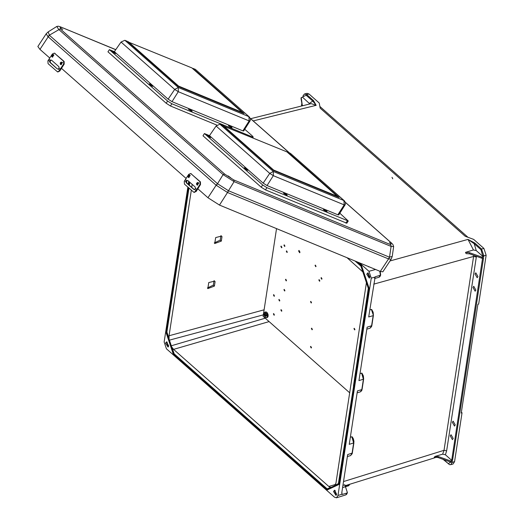 <?xml version="1.0" encoding="UTF-8"?>
<svg xmlns="http://www.w3.org/2000/svg" width="524" height="524" viewBox="0 0 524 524"><rect width="100%" height="100%" fill="white"/><g stroke="black" fill="none" stroke-linecap="round" stroke-linejoin="round"><path stroke-width="0.79" d="M475.884 290.073L473.735 286.327L472.962 287.493L475.111 291.239L475.884 290.073M455.251 424.912L453.103 421.165L452.33 422.331L454.478 426.078L455.251 424.912M475.032 273.96L477.181 277.707L477.954 276.534L475.812 272.788L475.032 273.96M368.444 273.115L367.992 274.072L369.695 277.602M366.761 274.183L369.296 278.093L369.892 276.947L367.848 272.906L366.761 274.183M453.181 438.45L452.409 439.616L450.26 435.87L451.033 434.704L453.181 438.45M336.441 494.931L334.731 491.401L335.19 490.451M336.631 494.283L336.041 495.422L333.506 491.519L334.587 490.235L336.631 494.283M167.195 342.08L166.737 343.037L168.446 346.567M168.636 345.912L166.593 341.871L165.505 343.148L168.04 347.058L168.636 345.912M192.197 184.389L191.738 187.409M191.312 190.179L169.042 335.733L264.083 309.841M188.941 188.083L166.92 332.006L169.069 338.471L169.042 335.733M269.074 321.618L173.582 349.377L172.023 347.353L174.171 353.811L327.159 488.925L327.015 489.292M173.582 349.377L328.803 486.462L330.539 487.346L327.159 488.925M215.089 281.676L214.408 286.117L207.812 288.573L208.775 282.6L214.637 281.093L215.089 281.676L214.021 280.694L213.34 285.148L207.36 287.99M221.98 236.638L221.305 241.086L214.702 243.536L215.672 237.562L221.528 236.055L221.98 236.638L220.912 235.662L220.237 240.11L214.251 242.959M302.256 105.841L301.064 98.617L301.228 97.556L302.793 97.117M450.699 464.67L453.064 463.969L454.59 461.637L462.063 412.801L461.284 413.017L477.921 304.293L478.7 304.077L486.174 255.24L483.855 255.85L483.731 256.636L482.853 256.459L476.257 250.636L473.421 249.968L465.535 252.358L469.353 252.607L469.707 253.858L466.131 253.642L465.535 252.358M368.333 288.246L369.079 288.246L339.061 484.412L327.264 489.92L250.367 421.709L249.883 421.886L173.418 354.473L174.171 353.811M369.079 288.246L361.573 265.688L357.342 261.948M188.732 181.33L188.267 184.343M187.847 187.12L164.15 341.956L166.422 348.781L334.417 497.145L336.487 497.8L345.702 494.931L347.143 492.946L342.021 494.505L341.897 492.239M366.852 329.144L370.036 328.207L371.588 325.876L373.154 315.638L368.719 316.941L375.105 277.078L371.247 278.146L337.987 495.481L336.487 497.8M371.247 278.146L368.975 271.321L375.61 269.487M359.261 262.74L368.975 271.321M169.069 338.471L169.206 340.24L171.073 345.866L172.023 347.353M180.99 233.894L180.95 234.339L181.435 234.163L180.95 233.861L181.212 234.09M166.92 332.006L166.016 331.941M263.31 314.885L169.206 340.24M326.714 489.737L249.883 421.886M171.073 345.866L265.229 318.219M347.098 257.723L362.831 271.871M302.951 97.078L302.879 97.516L309.887 103.942M302.879 97.516L303.003 96.73L306.127 95.27L312.874 101.224L316.149 105.311L313.476 100.549L309.474 103.333M313.476 100.549L306.73 94.589L309.042 93.986L319.26 103.012L320.131 108.141L465.194 236.258L473.676 239.383L483.901 248.415L486.174 255.24M309.042 93.986L307.044 93.311L304.686 93.934M390.007 260.972L467.978 239.396L474.849 243.064L474.24 243.739L467.978 239.396L473.421 249.968M368.038 266.362L369.865 267.116M301.228 97.556L302.322 105.822M302.459 105.789L302.492 105.245M356.706 261.686L361.573 265.688M250.649 118.653L311.191 103.621L316.149 105.311L253.23 120.939M306.127 95.27L306.73 94.589L304.457 94.012L303.062 95.735L303.003 96.73M181.049 233.848L188.07 187.323M366.433 282.705L335.943 483.128L334.469 485.794M369.806 309.841L371.732 309.461L373.409 315.415L373.147 312.225L371.732 309.461M360.06 373.546L361.986 373.167L363.649 379.009L362.097 389.352L363.617 379.219M350.307 437.252L351.873 436.787L353.661 443.042L352.089 453.28L350.543 455.611L347.353 456.548M361.626 373.088L363.407 379.337L361.842 389.574L357.407 390.878L349.226 444.345L353.916 442.819L352.292 436.983L351.873 436.787M452.539 460.485L450.732 460.989L438.673 456.64L435.097 456.43L442.623 454.164L445.393 454.773L451.655 460.308L452.539 460.485L483.573 257.697L481.766 258.201L481.923 257.14L483.731 256.636M451.426 461.808L448.249 463.616L443.664 459.561M450.732 460.989L450.568 462.05L452.376 461.546L452.258 462.332L451.374 462.155M461.408 412.224L462.063 412.801M361.986 373.167L363.42 376.003L363.663 379.114L358.973 380.64L367.154 327.179L371.844 325.653L373.363 315.514M352.233 436.865L353.399 438.883L353.962 441.332L352.344 453.057L347.654 454.583L341.812 492.789L342.021 494.505M450.568 462.05L437.999 457.518L438.673 456.64M435.097 456.43L434.18 457.269L437.999 457.518M338.425 483.96L339.061 484.412M473.781 255.326L443.998 450.286L442.623 454.164M344.799 485.257L344.831 484.772L342.951 485.342M331.188 487.34L330.539 487.346M448.695 463.995L449.605 464.657L450.738 464.657L452.258 462.332L454.59 461.637M344.831 484.772L347.392 492.737L346.541 494.414L345.702 494.931M360.289 391.913L361.678 390.694L362.097 389.352L360.289 391.913L357.106 392.849M345.545 487.156L345.152 486.809L342.611 487.575M353.425 386.083L368.293 288.298L360.918 266.127L361.318 265.76L368.817 288.318L338.334 484.097M250.217 421.918L173.798 354.086L166.462 332.026L188.542 187.736M482.853 256.459L480.986 249.699L474.24 243.739L476.257 250.636M481.766 258.201L469.707 253.858M481.923 257.14L469.353 252.607M474.849 243.064L481.589 249.018L483.855 255.85L482.971 255.673M374.601 278.532L378.99 277.242L380.457 275.251L379.776 271.203M375.105 277.078L374.693 278.185M380.594 274.786L380.457 275.251L375.348 276.711M370.036 328.207L371.601 326.603L373.409 315.415L371.372 309.383M327.002 489.992L338.805 484.484L353.589 386.326M221.305 241.086L220.237 240.11M214.408 286.117L213.34 285.148M228.202 175.926L230.763 177.839L228.202 175.926M389.443 242.619L390.95 243.811L389.443 242.619M60.208 27.556L62.769 29.475L60.208 27.556M207.956 197.725L216.17 185.201L227.691 192.563L388.533 258.902L380.319 271.425L219.477 205.087L207.956 197.725L197.784 188.738M186.079 178.402L61.439 68.323M49.734 57.987L39.962 49.354L48.175 36.837L216.17 185.201L217.434 183.655L49.433 35.291L48.136 31.885L56.808 26.475L58.662 29.403L223.106 174.63L224.632 174.106L60.195 28.879L49.354 35.2L47.926 36.595L48.175 36.837L49.433 35.291M380.319 271.425L382.874 271.845L391.192 259.157L392.188 256.531L389.417 257.12L228.582 190.782L217.532 183.728L223.106 174.63L234.064 181.632L233.789 179.955L224.632 174.106M47.926 36.595L46.151 33.818L37.826 46.505L39.962 49.354M227.409 192.432L234.064 181.632L391.074 246.391L390.806 244.721L391.14 242.782L391.48 243.09M115.784 49.675L60.273 26.783L115.758 49.721M389.417 257.12L388.533 258.902L391.192 259.157M388.821 259.007L389.522 257.153L391.074 246.391L393.635 246.529L392.188 256.531M216.451 185.431L217.434 183.655M188.83 177.485L190.232 175.35L189.793 175.167M197.41 185.057L198.812 182.922L198.367 182.738M190.887 173.66L200.456 181.874L200.522 184.566L196.081 191.489L194.129 192.308M187.808 180.511L195.17 187.009L195.452 188.365L194.64 189.465L193.926 189.518L186.341 182.876L185.968 181.815L186.603 180.551L187.808 180.511L187.101 180.76L186.478 181.933L186.845 183.079L194.194 189.577M191.47 173.935L190.651 173.529L188.719 174.374L184.238 181.363L184.415 184.094L193.847 192.275L195.544 191.345L200.024 184.356L199.958 181.664L200.456 181.874M190.972 173.732L199.958 181.664M52.492 57.07L53.893 54.935L53.448 54.751M61.066 64.648L62.467 62.507L62.022 62.323M54.542 53.252L64.111 61.459L64.177 64.151L59.736 71.081L57.784 71.899M59.107 67.956L58.295 69.057L57.358 68.965L49.996 62.461L49.629 61.4L50.258 60.142L51.463 60.096L58.826 66.6L59.107 67.956L60.339 69.037L63.679 63.948L63.614 61.256L64.111 61.459M55.131 53.527L54.306 53.114L52.374 53.965L47.9 60.948L48.077 63.679L57.509 71.86L59.199 70.93L60.339 69.037M54.627 53.317L63.614 61.256M51.47 60.103L50.763 60.345L50.134 61.524L50.5 62.67L57.358 68.965M349.783 484.255L348.709 485.741L345.381 486.731M281.853 310.863L281.126 309.592L280.864 309.985L281.591 311.256L281.853 310.863M284.945 290.637L284.224 289.366L283.962 289.765L284.683 291.03L284.945 290.637M300.003 252.195L298.981 250.413L298.615 250.97L299.636 252.751L300.003 252.195M354.938 329.531L354.217 328.26L353.955 328.659L354.683 329.923L354.938 329.531M316.031 266.349L315.304 265.085L315.042 265.478L315.769 266.742L316.031 266.349M311.492 347.595L310.765 346.331L310.503 346.724L311.23 347.988L311.492 347.595M312.383 329.399L311.656 328.135L311.394 328.528L312.121 329.799L312.383 329.399M274.399 314.839L273.679 313.575L273.417 313.968L274.137 315.238L274.399 314.839M274.458 295.909L273.731 294.645L273.469 295.038L274.196 296.302L274.458 295.909M279.836 300.658L279.109 299.394L278.847 299.787L279.574 301.051L279.836 300.658M286.497 280.523L285.77 279.253L285.508 279.652L286.235 280.916L286.497 280.523M284.925 246.077L284.198 244.806L283.936 245.199L284.663 246.47L284.925 246.077M281.886 247.367L281.159 246.103L280.897 246.496L281.624 247.76L281.886 247.367M287.263 252.116L286.536 250.852L286.274 251.245L287.001 252.516L287.263 252.116M311.531 302.63L310.804 301.366L310.542 301.759L311.269 303.029L311.531 302.63M322.011 278.827L321.291 277.563L321.029 277.956L321.749 279.227L322.011 278.827M319.81 280.864L319.083 279.593L318.821 279.986L319.548 281.257L319.81 280.864M349.757 392.869L263.087 316.326L276.508 228.608M264.666 315.278L264.293 313.974L264.764 314.616L265.17 313.568L265.576 313.928L265.216 315.016L266.133 315.599L266.041 316.188L265.118 315.677L265.17 316.601L264.666 315.278L265.308 315.081M265.118 316.129L264.758 316.241M264.613 314.446L264.207 314.57M265.334 314.59L264.764 314.616M265.707 315.35L265.118 315.677M124.817 40.276L178.304 87.521L178.298 91.72L174.715 89.434L121.064 42.051L124.817 40.276L127.312 41.304L178.481 86.499L244.066 113.551L192.891 68.356L195.387 69.384L249.3 116.891L250.321 118.666L250.249 120.455L249.955 121.057L249.149 120.946L242.841 130.843L171.99 101.623L168.165 99.174L114.396 51.686L109.385 49.616L107.937 51.817L166.167 103.248L170.405 105.953L216.871 125.118M244.774 129.264L252.43 136.024L253.216 137.078L252.28 136.921L171.846 103.752L167.615 101.04L109.385 49.616M249.955 121.057L243.693 130.98L242.841 130.843M128.026 41.94L191.895 67.943L242.14 112.319L178.553 86.093L128.308 41.717M192.616 68.579L192.891 68.356M121.064 42.051L114.396 51.686M171.99 101.623L178.298 91.72L249.149 120.946L248.88 116.629L178.304 87.521L174.715 89.434L168.165 99.174M195.387 69.384L249.326 116.918M242.14 112.319L178.553 86.093M243.169 113.177L192.714 68.618M178.376 86.362L128.131 41.979M219.857 124.214L273.345 171.453L273.338 175.658L269.755 173.365L216.104 125.989L219.857 124.214L222.353 125.243L273.521 170.438L339.107 197.489L287.938 152.294L290.427 153.322L344.569 201.059L345.362 202.605L345.29 204.393L344.995 204.989L344.189 204.877L337.882 214.781L267.03 185.555L263.205 183.112L209.436 135.624L204.426 133.555L202.978 135.755L261.207 187.179L265.445 189.891L346.809 223.217L348.257 221.01L266.886 187.684L262.655 184.979L204.426 133.555M339.814 213.203L348.257 221.01M344.995 204.989L338.733 214.919L337.882 214.781M223.067 125.878L286.936 151.881L337.181 196.258L273.594 170.031L223.348 125.655M287.656 152.517L287.938 152.294M216.104 125.989L209.436 135.624M267.03 185.555L273.338 175.658L344.189 204.877L343.921 200.561L273.345 171.453L269.755 173.365L263.205 183.112M290.427 153.322L344.366 200.856M337.181 196.258L273.594 170.031M338.209 197.116L287.755 152.556M273.417 170.293L223.172 125.917M392.771 178.789L392.024 177.315M325.234 210.045L326.033 210.641L325.234 210.045M323.465 209.679L326.989 211.991M245.854 168.355L246.653 168.957L245.854 168.355M244.086 167.988L247.61 170.3M285.318 193.585L286.117 194.181L285.318 193.585M283.55 193.212L287.073 195.524M208.762 135.605L209.561 136.201L208.762 135.605M207 135.231L210.524 137.543M230.193 126.107L230.992 126.71L230.193 126.107M228.425 125.74L231.949 128.053M113.721 51.666L114.52 52.262L113.721 51.666M111.959 51.3L115.483 53.612M190.278 109.647L191.077 110.243L190.278 109.647M188.509 109.28L192.033 111.592M150.814 84.423L151.613 85.019L150.814 84.423M149.045 84.056L152.569 86.368M189.826 182.293L189.367 185.313M301.916 103.804L301.582 106.005M335.602 484.405L328.803 486.462M171.237 345.539L169.534 340.43M189.426 181.939L188.968 184.959M368.634 266.886L369.04 266.775M480.986 249.699L481.589 249.018L483.901 248.415M303.095 96.285L302.767 97.274M360.944 266.035L355.423 261.162M338.399 483.678L335.183 485.178M445.393 454.773L446.671 450.81L443.998 450.286L343.528 481.569M446.671 450.81L476.329 256.989L473.657 256.459L373.743 284.106M482.624 257.959L451.655 460.308M476.421 256.275L476.329 256.989M341.871 494.27L337.987 495.481M326.897 489.344L338.347 483.999L326.937 489.331M350.543 455.611L352.2 453.725L353.87 442.918M443.186 459.391L448.249 463.616M60.195 28.879L60.529 26.94M390.806 244.721L233.789 179.955M391.14 242.782L345.27 202.271M289.327 152.87L250.23 118.332M228.582 190.782L219.477 205.087M196.736 184.736L198.21 182.673L196.808 184.808M197.836 182.856L196.788 184.461L197.836 182.856M189.262 175.285L188.208 176.889L189.262 175.285M188.155 177.158L189.636 175.101L188.234 177.236M195.452 188.365L196.677 189.452M194.64 189.465L195.956 190.631M185.378 179.47L186.603 180.551M184.651 180.649L185.968 181.815M200.522 184.566L200.024 184.356M195.544 191.345L196.081 191.489M186.845 183.079L186.341 182.876M194.181 189.577L193.703 189.38M60.391 64.321L61.871 62.264L60.47 64.4M61.498 62.448L60.443 64.052L61.498 62.448M52.917 54.876L51.869 56.474L52.917 54.876M51.817 56.749L53.291 54.686L51.889 56.821M58.295 69.057L59.612 70.216M49.033 59.055L50.258 60.142M48.306 60.234L49.629 61.4M64.177 64.151L63.679 63.948M59.199 70.93L59.736 71.081M50.5 62.67L49.996 62.461M345.198 486.41L348.997 485.283M267.175 316.352L264.031 313.575L267.175 316.352M264.509 312.514L265.118 312.022L267.613 316.372L266.709 317.727L265.937 317.623M265.295 311.99L267.961 316.273L266.88 317.662M266.808 312.468L268.065 315.946M167.615 101.04L166.167 103.248M171.846 103.752L170.405 105.953M252.28 136.921L251.933 137.445M262.655 184.979L261.207 187.179M266.886 187.684L265.445 189.891M347.32 220.859L345.873 223.06M326.308 210.641L324.808 210.026L326.308 210.641M327.022 211.965L326.93 211.277L325.666 210.137L324.146 209.449L323.478 209.633L326.983 212.03M246.928 168.951L245.429 168.335L246.928 168.951M247.642 170.274L247.551 169.586L246.28 168.453L244.767 167.759L244.099 167.949L247.603 170.339M286.392 194.175L284.892 193.559L286.392 194.175M287.113 195.498L287.014 194.81L285.75 193.677L284.231 192.983L283.563 193.173L287.067 195.57M209.836 136.201L208.342 135.578L209.836 136.201M210.556 137.517L210.465 136.829L209.194 135.696L207.681 135.002L207.006 135.192L210.51 137.589M231.267 126.703L229.767 126.088L231.267 126.703M231.981 128.026L231.89 127.339L230.626 126.205L229.106 125.511L228.438 125.701L231.942 128.092M114.795 52.262L113.302 51.647L114.795 52.262M115.516 53.586L115.424 52.898L114.153 51.765L112.64 51.07L111.966 51.254L115.47 53.651M191.352 110.243L189.852 109.627L191.352 110.243M192.066 111.566L191.974 110.878L190.71 109.739L189.19 109.044L188.522 109.234L192.026 111.632M151.888 85.019L150.388 84.397L151.888 85.019M152.602 86.342L152.51 85.648L151.24 84.515L149.726 83.82L149.058 84.01L152.563 86.408M301.424 106.045L301.844 103.333M165.931 332L180.924 234.051M250.059 422.167L173.418 354.473M173.398 354.453L165.938 332.013M467.971 237.28L319.85 106.464M188.961 181.527L188.496 184.546M344.969 485.748L436.702 457.183M347.399 492.717L344.923 485.028M250.164 422.259L326.812 489.947M380.129 271.347L380.712 275.015M378.99 277.242L379.867 276.705L380.706 275.041M360.925 266.14L355.161 261.05M393.635 246.529L392.882 244.466L391.33 242.9L345.244 202.198M289.438 152.91L250.203 118.26M60.273 26.783L58.328 26.2L56.808 26.475M46.151 33.818L48.136 31.885M198.603 182.791L197.548 182.49L196.526 183.38L196.769 184.789L197.613 185.188M190.029 175.219L188.974 174.911L187.952 175.809L188.195 177.21L189.04 177.61M194.384 192.419L193.847 192.275M191.149 173.732L190.651 173.529M62.264 62.382L61.203 62.074L60.181 62.972L60.43 64.373L61.275 64.773M53.684 54.804L52.629 54.503L51.607 55.4L51.85 56.802L52.695 57.201M58.04 72.004L57.509 71.86M54.804 53.324L54.306 53.114M264.031 313.535L264.168 315.35L265.111 317.131L266.709 317.727L267.705 317.197L268.15 316.116L268.006 314.276L267.057 312.514L266.244 311.957L265.118 312.022L264.031 313.535M253.216 137.078L252.751 137.779"/></g></svg>
